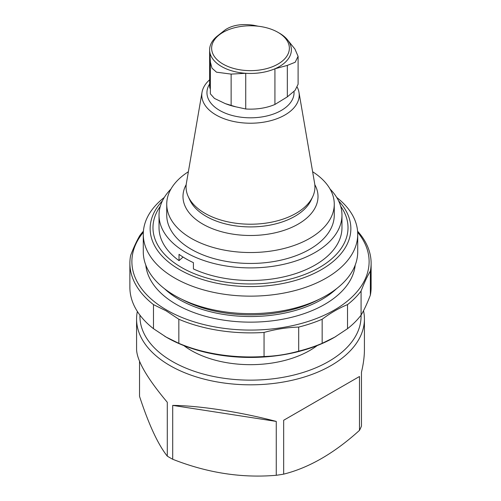 <?xml version="1.0" encoding="UTF-8"?>
<svg xmlns="http://www.w3.org/2000/svg" width="501" height="501" viewBox="0 0 501 501"><rect width="100%" height="100%" fill="white"/><g stroke="black" fill="none" stroke-linecap="round" stroke-linejoin="round"><path stroke-width="0.75" d="M279.408 33.166L277.986 32.346A38.865 22.439 180 0 1 277.986 32.346A38.865 22.439 180 0 1 277.98 64.078A38.865 22.439 180 0 1 223.02 64.078A38.865 22.439 180 0 1 223.014 32.346A38.865 22.439 180 0 1 277.98 32.346L279.401 33.166A40.875 23.597 180 0 1 279.408 33.166A40.875 23.597 180 0 1 288.044 40.518A40.875 23.597 180 0 1 274.924 68.775L287.33 65.412L295.183 62.249L298.082 56.331L294.926 49.048L288.044 40.518M258.178 26.215L253.788 25.294C242.115 23.553 232.664 25.019 225.437 29.678L217.722 35.753A40.875 23.597 180 0 1 221.592 33.166L223.014 32.346M210.382 62.124L211.992 68.155L216.507 72.182L231.136 74.104L245.734 73.29A40.875 23.597 180 0 1 209.9 52.605L210.382 62.124M298.101 56.331L298.101 84.218L295.095 90.337L287.33 96.868L274.924 104.465A40.875 23.597 180 0 1 245.734 108.98L235.858 106.832L225.243 103.607L214.459 98.428L210.357 93.844L210.357 62.844M209.625 49.856L209.625 85.539A40.875 23.597 180 0 0 209.9 88.295L209.9 52.605A40.875 23.597 180 0 1 209.625 49.856A40.875 23.597 180 0 1 217.722 35.753M274.924 104.465L274.924 68.775A40.875 23.597 180 0 1 245.734 73.29L245.734 108.98M297.268 87.224A48.716 28.125 180 0 1 298.978 92.322A48.716 28.125 180 0 1 250.5 123.221A48.716 28.125 180 0 1 202.022 92.322A48.716 28.125 180 0 1 209.625 79.797M298.978 92.322L314.622 183.335A64.435 37.199 180 0 1 312.762 196.586A64.435 37.199 180 0 1 250.5 224.21A64.435 37.199 180 0 1 188.238 196.586A64.435 37.199 180 0 1 186.378 183.335L202.022 92.322M314.803 184.644A67.516 38.978 180 0 1 250.5 235.495A67.516 38.978 180 0 1 186.197 184.644M312.63 171.737A83.761 48.359 180 0 1 334.261 204.176A83.761 48.359 180 0 1 250.5 252.535A83.761 48.359 180 0 1 166.739 204.176A83.761 48.359 180 0 1 188.37 171.737M334.261 204.176L334.261 215.092A83.761 48.359 180 0 1 250.5 263.451A83.761 48.359 180 0 1 166.739 215.092L166.739 204.176M170.96 189.015A91.47 52.812 0 0 0 159.03 215.092A91.47 52.812 0 0 0 193.417 256.355A91.47 52.812 0 0 0 290.154 262.681A91.47 52.812 0 0 0 341.97 215.092A91.47 52.812 0 0 0 330.04 189.015M357.589 231.193A120.622 69.639 180 0 1 371.122 263.238A120.622 69.639 180 0 1 370.358 271.066C367.264 276.289 364.171 282.952 361.077 291.062A120.622 69.639 180 0 1 347.525 304.614C339.071 308.046 330.622 312.925 322.162 319.256A120.622 69.639 180 0 1 298.69 327.078C287.148 327.422 275.6 329.207 264.052 332.439A120.622 69.639 180 0 1 178.838 319.256L166.157 310.852L153.475 304.614A120.622 69.639 180 0 1 129.878 263.238A120.622 69.639 180 0 1 130.642 255.416C133.736 247.306 136.829 240.643 139.923 235.414A120.622 69.639 180 0 1 143.411 231.193M357.664 232.245A118.612 68.48 180 0 1 318.855 317.565A118.612 68.48 180 0 1 166.633 310.019A118.612 68.48 180 0 1 143.336 232.245M322.162 319.256L322.162 343.329A120.622 69.639 180 0 1 298.69 351.151C287.148 354.382 275.6 356.167 264.052 356.512A120.622 69.639 180 0 1 178.838 343.329L166.157 337.092L153.475 328.687A120.622 69.639 180 0 1 129.878 287.317L129.878 263.238M298.69 327.078L298.69 351.151M335.977 336.428A118.612 68.48 180 0 1 334.374 337.38A118.612 68.48 180 0 1 166.633 337.38A118.612 68.48 180 0 1 166.626 337.38A118.612 68.48 180 0 1 164.56 336.152M371.122 263.238L371.122 287.317A120.622 69.639 180 0 1 370.358 295.139C367.264 303.243 364.171 309.912 361.077 315.135A120.622 69.639 180 0 1 347.525 328.687L334.843 337.092L322.162 343.329M264.052 332.439L264.052 356.512M178.838 319.256L178.838 343.329M153.475 304.614L153.475 328.687M370.358 271.066L370.358 295.139M347.525 304.614L347.525 328.687M361.077 291.062L361.077 315.135M159.03 215.092L159.03 227.673A91.47 52.812 0 0 0 179.026 260.633L179.026 254.339A91.47 52.812 0 0 0 193.417 262.649L193.417 268.937A91.47 52.812 0 0 0 290.154 275.262A91.47 52.812 0 0 0 341.97 227.673L341.97 215.092M183.047 257.051L179.026 260.633M336.71 197.438A107.22 61.899 180 0 1 357.72 234.243A107.22 61.899 180 0 1 291.532 291.432A107.22 61.899 180 0 1 174.686 278.011A107.22 61.899 180 0 1 143.28 234.243A107.22 61.899 180 0 1 164.29 197.438M357.72 234.243L357.72 251.752A107.22 61.899 180 0 1 291.532 308.942A107.22 61.899 180 0 1 174.686 295.521A107.22 61.899 180 0 1 143.28 251.752L143.28 234.243M317.164 345.596A83.761 48.359 180 0 1 309.731 350.506A83.761 48.359 180 0 1 183.836 345.596M137.349 311.434A113.921 65.769 0 0 0 136.579 319.049L136.579 349.573C137.011 360.82 147.244 378.387 167.284 402.265L167.284 456.135A113.921 65.769 0 0 0 172.701 459.26C207.308 472.919 241.826 478.255 276.264 475.28L276.264 421.416C239.929 411.91 199.855 405.71 172.701 405.39L276.264 421.416M276.264 475.28A113.921 65.769 0 0 0 283.666 474.14C308.998 467.815 334.273 453.223 359.48 430.365A113.921 65.769 0 0 0 361.465 426.094L361.465 372.224C363.425 363.995 364.409 356.443 364.421 349.573L364.421 319.049A113.921 65.769 0 0 0 363.507 310.739M283.666 420.27L359.48 376.502L283.666 420.27L283.666 474.14M172.701 459.26L172.701 405.39M359.48 430.365L359.48 376.502M139.535 361.334L139.535 396.341C148.803 424.623 158.053 444.55 167.284 456.135M136.579 319.049A113.921 65.769 0 0 0 250.5 384.818A113.921 65.769 0 0 0 364.421 319.049M139.948 315.167A110.571 63.834 0 0 0 250.5 380.146A110.571 63.834 0 0 0 361.052 315.167M231.136 105.561L231.136 74.104M287.33 96.868L287.33 65.412M235.858 106.832A42.598 24.593 180 0 1 227.567 104.459L225.243 103.607M294.012 91.514A43.556 25.15 180 0 1 243.843 117.516A43.556 25.15 180 0 1 209.625 83.98M312.762 196.586L311.196 199.987A62.813 36.266 180 0 1 250.5 226.915A62.813 36.266 180 0 1 189.804 199.987L188.238 196.586M355.196 265.092A104.872 60.546 180 0 1 287.818 318.185A104.872 60.546 180 0 1 176.346 304.414A104.872 60.546 180 0 1 145.804 265.092M340.68 206.249A97.52 56.3 180 0 1 304.589 274.523A97.52 56.3 180 0 1 181.544 267.484A97.52 56.3 180 0 1 160.32 206.249M338.607 200.895A100.357 57.941 180 0 1 310.62 275.03A100.357 57.941 180 0 1 179.54 269.607A100.357 57.941 180 0 1 162.393 200.895M336.578 288.657A100.851 58.229 180 0 1 179.189 299.485A100.851 58.229 180 0 1 164.422 288.657M319.181 299.285A100.851 58.229 180 0 1 181.819 299.285M334.374 337.38L334.85 337.098M166.626 337.38L166.15 337.098"/></g></svg>
